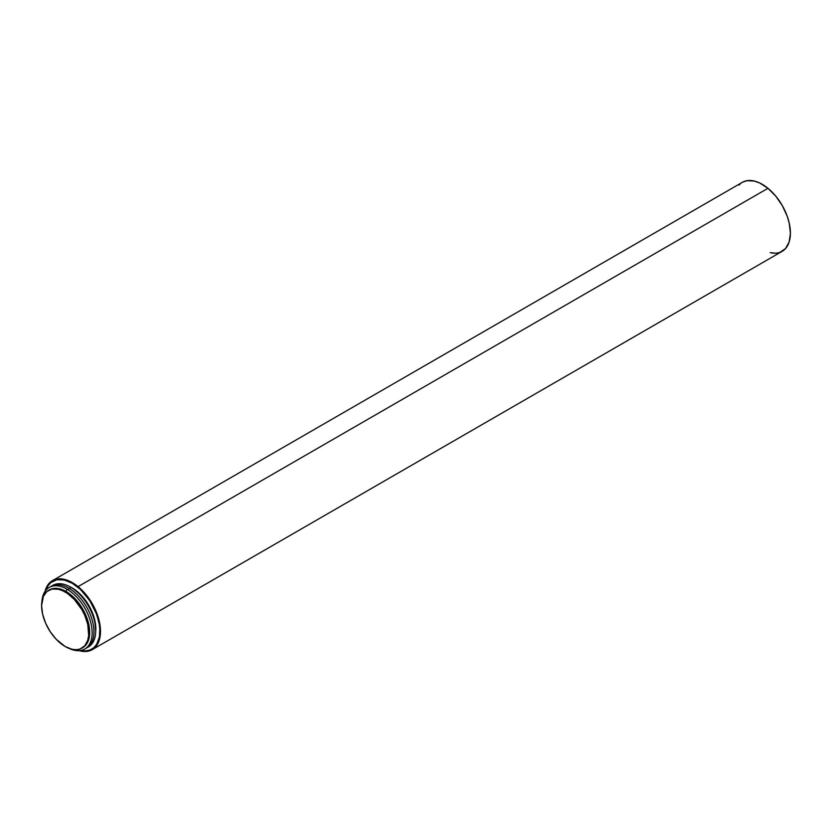 <?xml version="1.0" encoding="UTF-8"?>
<svg xmlns="http://www.w3.org/2000/svg" width="832" height="832" viewBox="0 0 832 832"><rect width="100%" height="100%" fill="white"/><g stroke="black" fill="none" stroke-linecap="round" stroke-linejoin="round"><path stroke-width="1.25" d="M65.187 592.03A33.363 19.261 60 0 1 86.986 621.431A33.363 19.261 60 0 1 81.869 648.17A33.363 19.261 60 0 1 65.187 646.516L56.16 639.236L50.222 631.696L45.573 623.085L42.619 614.151L41.6 605.654L43.399 596.263L46.956 591.469L52.083 589.056L58.344 589.254L62.878 590.834L67.506 593.497L74.225 599.321L81.879 609.648L84.812 615.472L87.766 624.406L88.67 635.502L87.766 640.224L84.812 645.736L80.163 648.981L76.315 649.719L72.041 649.303L65.187 646.516A33.363 19.261 60 0 1 43.399 617.115A33.363 19.261 60 0 1 48.506 590.387A33.363 19.261 60 0 1 65.187 592.03A33.363 19.261 60 0 1 88.785 632.902A33.363 19.261 60 0 1 65.187 646.516A33.363 19.261 60 0 1 41.6 605.654A33.363 19.261 60 0 1 65.187 592.03L66.092 591.521A33.363 19.261 -120 0 1 87.89 620.922A33.363 19.261 -120 0 1 82.774 647.65L81.869 648.17M69.139 648.419A35.568 20.53 -120 0 0 92.113 631.498A35.568 20.53 -120 0 0 66.986 589.202A35.568 20.53 60 0 0 41.933 601.286A35.568 20.53 60 0 1 66.986 589.202A35.568 20.53 -120 0 1 92.113 631.498A35.568 20.53 -120 0 1 69.139 648.419A35.568 20.53 -120 0 0 92.113 631.498A35.568 20.53 -120 0 0 66.986 589.202L66.092 591.521A33.363 19.261 -120 0 1 88.005 621.327A33.363 19.261 -120 0 1 82.316 647.899A33.363 19.261 -120 0 0 88.005 621.327A33.363 19.261 -120 0 0 66.092 591.521L66.986 589.202L66.092 591.521A33.363 19.261 60 0 0 48.963 590.138A33.363 19.261 60 0 1 49.41 589.867A33.363 19.261 60 0 1 66.092 591.521A33.363 19.261 60 0 0 48.963 590.138M85.644 648.482A35.568 20.53 -120 0 0 92.258 620.318A35.568 20.53 -120 0 0 68.786 588.162A35.568 20.53 60 0 0 50.128 586.966A35.568 20.53 60 0 1 68.786 588.162A35.568 20.53 -120 0 1 92.258 620.318A35.568 20.53 -120 0 1 85.644 648.482A35.568 20.53 -120 0 0 92.258 620.318A35.568 20.53 -120 0 0 68.786 588.162L68.12 589.888M87.443 647.442A35.568 20.53 -120 0 0 94.047 619.289A35.568 20.53 -120 0 0 70.585 587.132A35.568 20.53 60 0 0 51.927 585.926A35.568 20.53 60 0 1 70.585 587.132A35.568 20.53 -120 0 1 94.047 619.289A35.568 20.53 -120 0 1 87.443 647.442A35.568 20.53 -120 0 0 94.047 619.289A35.568 20.53 -120 0 0 70.585 587.132L69.919 588.848M95.711 631.436L94.806 620.339L91.853 611.406L88.92 605.582L81.266 595.254L72.238 587.974A33.363 19.261 -120 0 1 95.722 631.311A33.363 19.261 -120 0 0 72.238 587.974L69.919 586.768M61.755 579.592L66.934 580.767L72.332 583.263A39.062 22.558 -120 0 1 98.114 641.482A39.062 22.558 -120 0 0 98.134 641.441A39.062 22.558 -120 0 0 72.332 583.263L72.238 583.253A39.146 22.599 60 0 1 98.093 641.545A39.146 22.599 60 0 1 80.621 650.51A39.146 22.599 60 0 0 99.58 626.101A39.146 22.599 60 0 0 72.238 583.253L80.267 589.264L89.794 600.642L96.647 614.234L99.382 624.645L99.913 631.186L99.382 637.114L96.647 644.374L93.631 647.837L89.794 650.052L85.28 650.926L80.267 650.437M779.917 252.366L785.522 248.581L789.121 242.07L790.4 233.376L789.256 223.267L787.186 216.154L782.319 205.639L775.726 196.071L767.967 188.302A39.832 22.994 -120 0 0 742.321 182.343L52.416 580.663A39.832 22.994 60 0 1 78.052 586.622L767.967 188.302L759.71 182.988L754.291 181.054L746.782 180.731L742.487 182.25M92.248 649.657A39.832 22.994 -120 0 0 99.31 621.431A39.832 22.994 -120 0 0 78.052 586.622L767.967 188.302A39.832 22.994 -120 0 1 789.225 223.111A39.832 22.994 -120 0 1 782.153 251.337L92.248 649.657A39.832 22.994 -120 0 1 79.227 650.676L85.394 651.508L92.071 649.75L95.618 646.901L99.216 640.38L100.495 631.696L99.351 621.577L97.282 614.474L92.414 603.949L88.171 597.418L80.725 588.962L72.561 582.774L64.376 579.363L56.878 579.041L52.582 580.57L47.601 585.312L45.022 591.417A39.832 22.994 60 0 1 52.416 580.663M45.75 590.647L47.83 586.05L50.835 582.587L56.857 579.758L64.199 579.987L72.238 583.253A39.146 22.599 60 0 0 45.864 590.294A39.146 22.599 60 0 1 62.358 579.654A39.146 22.599 60 0 1 72.238 583.253L72.332 583.263A39.062 22.558 60 0 0 62.421 579.665A39.062 22.558 60 0 1 62.473 579.675A39.062 22.558 60 0 1 72.332 583.263L80.35 589.264L85.353 594.547L91.863 603.876L95.295 610.698L98.758 621.161L99.819 627.9L99.424 637.021L97.843 642.096M740.615 183.518L738.951 185.099M770.182 252.637L775.299 253.198M72.238 587.974A33.363 19.261 -120 0 0 70.034 586.82A33.363 19.261 -120 0 1 72.238 587.974L72.093 588.047M45.022 591.417A39.832 22.994 60 0 1 78.052 586.622L767.967 188.302A39.832 22.994 -120 0 1 790.358 231.265A39.832 22.994 -120 0 1 770.994 252.814M79.227 650.676A39.832 22.994 -120 0 0 100.485 630.718A39.832 22.994 -120 0 0 78.052 586.622M51.927 585.926A35.568 20.53 60 0 1 70.585 587.132M50.128 586.966A35.568 20.53 60 0 1 68.786 588.162M41.933 601.286A35.568 20.53 60 0 1 66.986 589.202M48.506 590.387L49.41 589.867"/></g></svg>
